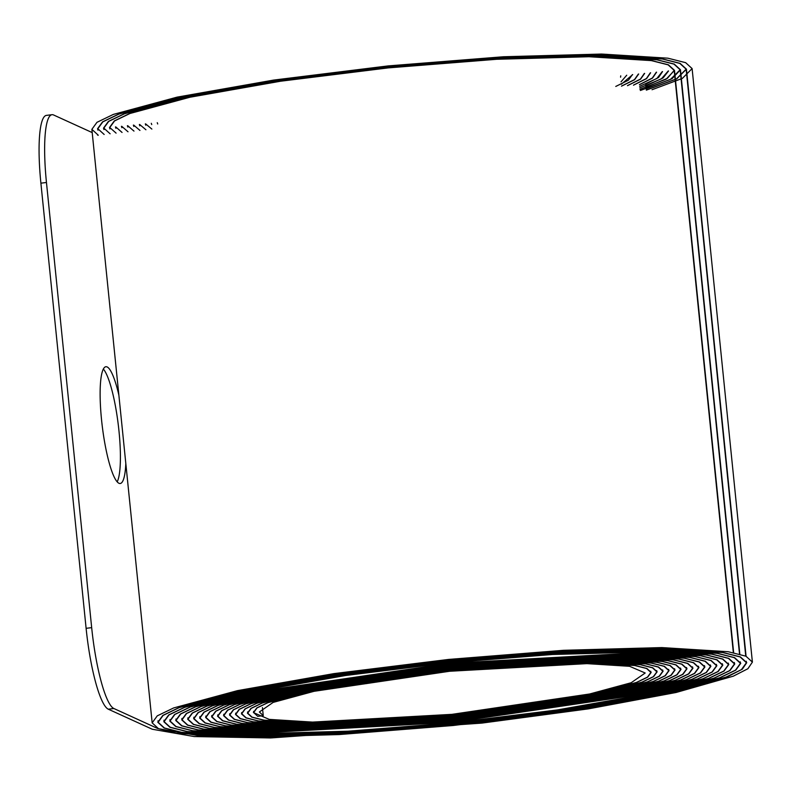 <?xml version="1.0" encoding="UTF-8"?>
<svg xmlns="http://www.w3.org/2000/svg" width="792" height="792" viewBox="0 0 792 792"><rect width="100%" height="100%" fill="white"/><g stroke="black" fill="none" stroke-linecap="round" stroke-linejoin="round"><path stroke-width="1.19" d="M118.879 395.198A58.826 10.84 83 0 0 105.88 366.726A58.826 10.84 83 0 0 101.554 419.879A58.826 10.84 83 0 0 120.206 483.506A58.826 10.84 83 0 0 125.819 463.518M103.346 369.052A58.826 10.84 -97 0 1 118.978 431.036A58.826 10.84 -97 0 1 117.176 481.863M262.439 707.612L263.251 715.641L257.687 716.324L253.697 712.562L257.034 707.929L267.854 702.712L309.979 691.287L449.51 670.646L590.842 662.785L634.808 665.537L646.609 668.507L650.866 672.428L647.47 677.12L636.461 682.427L593.673 694.03L452.034 714.968L308.593 722.938L263.993 720.146L252.044 717.126L247.728 713.147L251.193 708.385L262.37 702.999L305.811 691.228L449.569 669.973L595.109 661.894L640.352 664.726L652.459 667.795L656.845 671.834L653.311 676.675L641.966 682.13L597.881 694.079L452.034 715.631L304.385 723.838L258.479 720.958L246.203 717.839L241.738 713.75L245.332 708.85L256.816 703.306L301.524 691.188L449.45 669.319L599.217 660.993L645.807 663.904L658.281 667.062L662.825 671.21L659.192 676.19L647.569 681.803L602.267 694.089L452.272 716.275L300.366 724.729L253.074 721.789L240.402 718.582L235.769 714.384L239.431 709.345L251.183 703.643L297.099 691.188L449.183 668.686L603.257 660.102L651.212 663.082L664.092 666.329L668.785 670.586L665.092 675.705L653.172 681.476L606.632 694.109L452.43 716.928L296.228 725.62L247.609 722.601L234.551 719.314L229.809 714.998L233.551 709.81L245.649 703.949L292.832 691.149L449.153 668.022L607.484 659.211L656.736 662.28L669.963 665.607L674.744 669.992L670.963 675.249L658.667 681.179L610.82 694.158L452.371 717.601L291.941 726.521L242.055 723.403L228.67 720.027L223.839 715.582L227.7 710.256L240.174 704.236L288.684 691.089L449.252 667.339L611.78 658.31L662.3 661.478L675.833 664.904L680.724 669.398L676.794 674.804L664.142 680.902L614.968 694.218L452.291 718.275L287.664 727.412L236.501 724.205L222.819 720.73L217.859 716.176L221.859 710.711L234.68 704.534L284.496 691.04L449.262 666.676L615.988 657.419L667.814 660.667L681.674 664.181L686.713 668.794L682.654 674.338L669.695 680.585L619.255 694.257L452.43 718.918L283.566 728.313L231.056 725.027L216.988 721.472L211.88 716.8L215.949 711.196L229.056 704.86L280.101 691.02L449.034 666.032L620.057 656.519L673.249 659.845L687.505 663.439L692.683 668.171L688.565 673.853L675.299 680.259L623.621 694.277L452.578 719.572L279.428 729.204L225.581 725.848L211.147 722.195L205.91 717.413L210.078 711.662L223.512 705.177L275.824 690.99L448.985 665.379L624.254 655.627L678.754 659.033L693.356 662.726L698.653 667.567L694.426 673.388L680.823 679.952L627.868 694.317L452.618 720.235L275.23 730.095L220.077 726.65L205.296 722.918L199.93 718.017L204.207 712.127L217.978 705.474L271.567 690.951L448.916 664.716L628.412 654.736L684.229 658.221L699.197 661.993L704.623 666.963L700.306 672.923L686.377 679.645L632.164 694.346L452.717 720.888L271.082 730.996L214.602 727.472L199.465 723.641L193.961 718.621L198.337 712.592L212.424 705.791L267.28 690.911L448.836 664.062L632.59 653.836L689.733 657.409L705.038 661.271L710.602 666.359L706.167 672.457L691.911 679.338L636.412 694.386L452.747 721.552L266.884 731.887L209.098 728.284L193.604 724.363L187.991 719.225L192.476 713.057L206.89 706.098L263.033 690.871L448.797 663.399L636.778 652.945L695.227 656.598L710.889 660.548L716.572 665.745L712.038 671.992L697.455 679.031L640.688 694.426L452.836 722.205L262.726 732.778L203.623 729.095L187.773 725.096L182.021 719.839L186.595 713.533L201.336 706.405L258.737 690.842L345.579 675.507L448.698 662.746L552.42 654.499L640.936 652.054L700.702 655.776L716.73 659.825L722.542 665.141L717.918 671.517L703.009 678.724L644.965 694.455L557.162 709.959L452.895 722.868L348.025 731.204L258.538 733.679L198.109 729.907L181.922 725.809L176.052 720.443L180.734 713.988L195.812 706.712L254.489 690.802L343.263 675.13L448.658 662.082L554.677 653.657L645.134 651.153L706.216 654.974L722.581 659.102L728.511 664.538L723.779 671.062L708.543 678.417L649.222 694.495L559.498 710.335L452.965 723.532L345.807 732.046L254.371 734.57L192.634 730.719L176.081 726.541L170.072 721.047L174.854 714.463L190.248 707.028L250.203 690.773L340.877 674.754L448.559 661.429L556.865 652.816L649.282 650.262L711.681 654.152L728.412 658.38L734.481 663.924L729.66 670.586L714.097 678.101L653.509 694.534L561.865 710.711L453.044 724.185L343.589 732.877L250.193 735.471L187.14 731.531L170.24 727.264L164.102 721.651L168.993 714.928L184.714 707.325L245.946 690.733L338.56 674.378L448.519 660.766L559.122 651.974L653.489 649.371L717.196 653.341L734.263 657.657L740.461 663.33L735.521 670.121L719.621 677.803L657.756 694.574L564.181 711.097L453.083 724.848L341.352 733.719L246.005 736.362L181.635 732.343L164.389 727.987L158.133 722.264L163.122 715.394L179.17 707.642L241.669 690.693L336.194 674.002L448.43 660.112L561.31 651.143L657.637 648.47L722.67 652.529L740.104 656.934L746.43 662.716L741.401 669.656L725.185 677.487L662.053 694.604L566.567 711.463L453.182 725.502L339.154 734.56L241.857 737.253L176.161 733.154L158.548 728.709L152.163 722.868L157.252 715.859L173.626 707.949L237.392 690.654L333.858 673.626L448.381 659.449L563.558 650.301L661.825 647.579L728.175 651.717L745.955 656.212L752.4 662.112L747.896 668.735L733.293 676.18L676.071 692.495L588.357 708.87L481.892 723.096L270.587 737.956L194.238 736.56L152.292 729.244L108.306 709.196A75.032 13.82 -97 0 1 86.11 628.323L40.897 183.17A75.032 13.82 -97 0 1 46.421 115.385L51.985 114.701A75.032 13.82 83 0 0 46.461 182.487L40.897 183.17M632.392 74.636L628.462 80.18L615.77 86.437M151.876 129.076L145.619 123.879M638.362 74.042L634.442 79.636L621.769 85.952M145.916 129.759L139.649 124.483M644.341 73.428L640.431 79.091L627.759 85.467M139.946 130.433L133.68 125.086M650.311 72.824L646.401 78.547L633.748 84.982M133.987 131.106L127.7 125.69M656.281 72.221L652.311 78.052L639.441 84.615M128.017 131.779L121.73 126.304M662.251 71.607L656.855 78.507L639.609 86.328M122.057 132.452L115.761 126.908M668.23 71.003L661.379 78.873L639.768 87.853M116.087 133.125L109.791 127.512L114.563 120.928L129.967 113.494L189.912 97.238L280.596 81.22L388.268 67.894L496.574 59.291L588.991 56.727L651.4 60.618L668.121 64.845L674.2 70.389L667.369 78.339L645.757 87.407M110.128 133.799L103.821 128.126L108.702 121.394L124.433 113.8L185.655 97.198L278.269 80.843L388.238 67.231L498.831 58.45L593.198 55.836L656.905 59.816L673.982 64.122L680.17 69.795L670.468 79.408L640.342 90.486M104.158 134.472L97.842 128.73L102.831 121.859L118.889 114.107L181.378 97.159L275.913 80.467L388.149 66.578L501.029 57.608L597.346 54.935L662.379 58.994L679.813 63.4L686.139 69.181L676.457 78.893L646.331 90.06M98.198 135.145L91.872 129.334L96.961 122.324L113.335 114.414L177.111 97.129L273.567 80.091L388.09 65.914L503.267 56.767L601.544 54.044L667.884 58.182L685.664 62.677L692.109 68.577L682.367 78.408L652.024 89.724M51.985 114.701A75.032 13.82 83 0 1 53.579 114.979L92.209 132.591M620.75 75.844L620.572 77.19M157.707 123.988L157.261 122.691M626.719 75.22L621.037 81.824M151.718 124.582L151.292 123.304M632.689 74.616L621.284 84.249M145.758 125.205L145.322 123.908M638.669 74.002L634.6 79.715L621.482 86.16M139.778 125.829L139.352 124.512M644.639 73.399L640.579 79.17L627.482 85.675M133.808 126.453L133.373 125.116M650.608 72.795L646.559 78.626L633.461 85.189M127.839 127.076L127.403 125.73M656.578 72.181L652.539 78.081L639.451 84.704M121.869 127.7L121.433 126.334M662.548 71.577L658.518 77.537L645.431 84.219M115.899 128.324L115.464 126.938M668.527 70.973L663.062 77.982L645.609 85.942M109.93 128.938L109.494 127.542L114.276 120.948L129.69 113.504L189.714 97.228L280.507 81.2L388.298 67.855L496.713 59.242L589.228 56.687L651.687 60.588L668.428 64.815L674.497 70.369L666.121 79.2L639.916 89.328M103.96 129.571L103.514 128.155L108.405 121.414L124.156 113.81L185.437 97.198L278.14 80.824L388.209 67.201L498.91 58.4L593.376 55.787L657.162 59.766L674.259 64.083L680.467 69.755L672.111 78.665L645.906 88.892M97.99 130.185L97.545 128.759L102.534 121.879L118.602 114.127L181.16 97.159L275.794 80.447L388.159 66.538L501.158 57.559L597.574 54.896L662.666 58.954L680.11 63.37L686.436 69.151L676.685 78.903L646.331 90.13M98.208 135.313L97.564 135.036M263.251 715.641L259.37 711.978L273.121 702.415L314.028 691.317L449.569 671.269L586.882 663.637L629.591 666.31L645.193 673.002L631.194 682.724L589.624 693.99L451.965 714.344L312.553 722.096L269.201 719.374L253.4 712.572L256.766 707.939L267.637 702.702L309.87 691.258L449.628 670.596L591.149 662.746L635.144 665.498L646.906 668.488L651.173 672.408L647.727 677.111L636.699 682.427L593.822 694.039L451.965 715.008L308.345 722.987L263.687 720.185L251.757 717.156L247.411 713.176L250.915 708.404L262.093 703.009L305.593 691.228L449.519 669.943L595.247 661.845L640.589 664.676L652.727 667.755L657.152 671.784L653.618 676.635L642.302 682.1L598.207 694.059L452.212 715.651L304.336 723.878L258.301 721.017L245.956 717.899L241.441 713.81L245.005 708.899L256.45 703.355L301.158 691.228L449.242 669.309L599.277 660.954L645.995 663.854L658.538 667.013L663.112 671.161L659.518 676.14L647.906 681.764L602.583 694.069L452.371 716.305L300.198 724.769L252.836 721.829L240.105 718.631L235.481 714.424L239.125 709.365L250.915 703.662L296.891 691.188L449.222 668.646L603.514 660.063L651.519 663.053L664.419 666.3L669.072 670.567L665.379 675.695L653.4 681.476L606.761 694.129L452.311 716.978L295.911 725.67L247.272 722.631L234.224 719.334L229.522 715.008L233.274 709.81L245.451 703.949L292.743 691.129L449.321 667.973L607.82 659.162L657.093 662.251L670.279 665.587L675.051 669.982L671.22 675.249L658.875 681.189L610.909 694.188L452.232 717.641L291.624 726.561L241.718 723.433L228.373 720.047L223.532 715.602L227.433 710.266L239.946 704.236L288.555 691.069L449.321 667.309L612.028 658.271L662.607 661.439L676.12 664.874L681.041 669.379L677.071 674.784L664.419 680.882L615.196 694.218L452.361 718.294L287.536 727.462L236.273 724.254L222.532 720.789L217.553 716.225L221.522 710.751L234.323 704.573L284.16 691.06L449.104 666.656L616.087 657.37L668.032 660.617L681.952 664.132L687.011 668.745L682.991 674.289L670.032 680.556L619.572 694.237L452.519 718.948L283.397 728.353L230.799 725.076L216.701 721.512L211.583 716.829L215.652 711.216L228.779 704.88L279.883 691.02L449.044 666.003L620.284 656.479L673.537 659.805L687.803 663.409L692.98 668.151L688.852 673.834L675.556 680.249L623.819 694.277L452.549 719.611L279.2 729.254L225.294 725.878L210.85 722.235L205.603 717.433L209.791 711.681L223.245 705.187L275.626 690.98L448.975 665.339L624.442 655.588L679.011 658.993L693.644 662.686L698.95 667.537L694.732 673.358L681.12 679.932L628.106 694.307L452.648 720.265L275.052 730.145L219.82 726.7L205.009 722.957L199.633 718.047L203.91 712.157L217.691 705.494L271.339 690.951L448.896 664.686L628.63 654.687L684.516 658.182L699.494 661.963L704.929 666.933L700.593 672.893L686.654 679.635L632.362 694.356L452.687 720.928L270.844 731.036L214.305 727.511L199.158 723.68L193.664 718.651L198.05 712.612L212.157 705.801L267.092 690.911L448.856 664.023L632.808 653.796L690.01 657.37L705.335 661.241L710.899 666.329L706.464 672.428L692.198 679.318L636.639 694.386L452.776 721.581L266.696 731.937L208.84 728.323L193.327 724.403L187.694 719.265L192.169 713.087L206.603 706.117L262.796 690.881L448.757 663.369L636.966 652.895L695.485 656.548L711.176 660.518L716.869 665.716L712.335 671.962L697.742 679.011L640.906 694.426L452.836 722.245L262.498 732.828L203.326 729.135L187.476 725.125L181.724 719.859L186.308 713.543L201.069 706.414L258.548 690.832L345.49 675.487L448.727 662.706L552.559 654.459L641.164 652.004L700.999 655.746L717.027 659.795L722.839 665.112L718.205 671.497L703.276 678.704L645.163 694.465L557.271 709.978L452.895 722.898L347.926 731.244L258.34 733.719L197.851 729.947L181.635 725.848L175.745 720.472L180.428 714.018L195.515 706.731L254.252 690.802L343.114 675.111L448.618 662.053L554.746 653.618L645.312 651.113L706.464 654.925L722.858 659.063L728.808 664.498L724.076 671.032L708.83 678.398L649.46 694.495L559.637 710.355L452.975 723.561L345.698 732.085L254.163 734.62L192.357 730.759L175.784 726.571L169.775 721.076L174.567 714.483L189.981 707.038L250.005 690.763L340.788 674.734L448.589 661.389L557.004 652.776L649.519 650.212L711.978 654.113L728.719 658.35L734.788 663.904L729.937 670.567L714.354 678.091L653.697 694.534L561.954 710.741L453.014 724.215L343.461 732.927L249.975 735.511L186.853 731.57L169.943 727.294L163.805 721.68L168.696 714.948L184.437 707.345L245.728 690.733L338.432 674.358L448.5 660.736L559.202 651.935L653.667 649.321L717.453 653.301L734.55 657.617L740.758 663.29L735.817 670.091L719.918 677.774L658.003 694.564L564.34 711.107L453.123 724.878L341.263 733.758L245.817 736.402L181.378 732.382L164.102 728.016L157.836 722.294L162.825 715.414L178.893 707.652L241.451 690.693L336.085 673.982L448.44 660.073L561.439 651.093L657.865 648.43L722.957 652.489L740.401 656.905L746.727 662.686L742.312 669.191L727.987 676.487L671.844 692.505L585.773 708.573L481.308 722.532L273.953 737.104L199.03 735.748L157.855 728.571L113.87 708.513L108.306 709.196M86.11 628.323L91.674 627.64L46.461 182.487M91.674 627.64A75.032 13.82 83 0 0 113.87 708.513M253.579 711.335L253.697 712.562M650.737 671.22L650.866 672.428M247.599 711.909L247.728 713.147M656.716 670.577L656.845 671.834M241.619 712.553L241.738 713.75M662.696 669.973L662.825 671.21M235.64 713.166L235.769 714.384M668.666 669.359L668.785 670.586M229.68 713.721L229.809 714.998M674.616 668.725L674.744 669.992M223.71 714.265L223.839 715.582M680.585 668.082L680.724 669.398M217.731 714.869L217.859 716.176M686.575 667.468L686.713 668.794M211.741 715.483L211.88 716.8M692.545 666.854L692.683 668.171M205.772 716.067L205.91 717.413M698.514 666.221L698.653 667.567M199.802 716.671L199.93 718.017M704.494 665.607L704.623 666.963M193.822 717.255L193.961 718.621M710.454 664.983L710.602 666.359M187.852 717.849L187.991 719.225M716.433 664.359L716.572 665.745M181.873 718.433L182.021 719.839M722.403 663.736L722.542 665.141M175.903 719.027L176.052 720.443M728.373 663.112L728.511 664.538M169.934 719.621L170.072 721.047M674.2 70.389L733.342 652.638M734.342 662.498L734.481 663.924M163.954 720.205L164.102 721.651M680.17 69.795L739.52 654.053M740.312 661.864L740.461 663.33M157.984 720.809L158.133 722.264M686.139 69.181L745.757 656.132M746.282 661.251L746.43 662.716M91.872 129.334L152.163 722.868M692.109 68.577L752.4 662.112M739.827 654.143L680.467 69.755M746.074 656.261L686.436 69.151M674.497 70.369L733.649 652.697"/></g></svg>
